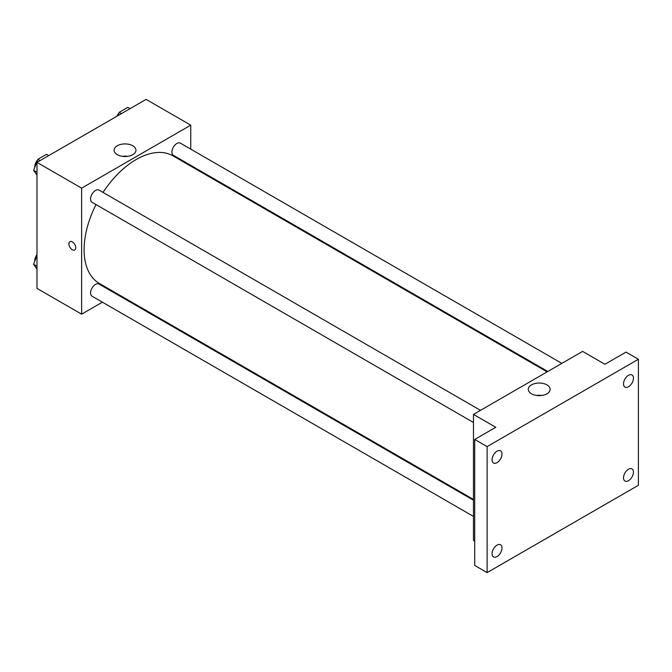 <?xml version="1.0" encoding="UTF-8"?>
<svg xmlns="http://www.w3.org/2000/svg" width="672" height="672" viewBox="0 0 672 672"><rect width="100%" height="100%" fill="white"/><g stroke="black" fill="none" stroke-linecap="round" stroke-linejoin="round"><path stroke-width="1.01" d="M102.388 302.182L81.623 314.168L36.985 288.389L36.985 162.389L146.11 99.389L190.747 125.16L190.747 149.134M117.096 293.689L116.416 294.076M96.02 204.574A73.651 42.521 120 0 0 84.101 249.732A73.651 42.521 120 0 0 99.355 283.45L473.474 499.439M547.126 371.868L173.015 155.879A73.651 42.521 120 0 0 103.034 192.419M190.747 165.329L190.747 166.11M81.623 314.168L81.623 188.16L190.747 125.16M561.834 363.376L180.365 143.136A7.014 4.049 120 0 0 174.964 145.018A7.014 4.049 120 0 0 171.898 152.074A7.014 4.049 120 0 0 173.351 155.291L547.806 371.482M473.474 500.228L99.019 284.038A7.014 4.049 120 0 0 93.618 285.911A7.014 4.049 120 0 0 90.552 292.975A7.014 4.049 120 0 0 92.005 296.184L473.474 516.424M473.474 422.495L92.005 202.255A7.014 4.049 -60 0 1 92.005 194.158A7.014 4.049 -60 0 1 99.019 190.1L480.488 410.34M81.623 188.16L36.985 162.389M117.306 154.678A10.92 6.308 180 0 1 114.106 150.217A10.92 6.308 180 0 1 125.026 143.909A10.92 6.308 180 0 1 135.946 150.217A10.92 6.308 180 0 1 129.209 156.038A10.92 6.308 180 0 1 117.306 154.678M75.734 247.766A4.822 2.78 60 0 1 74.735 249.967A4.822 2.78 60 0 1 69.913 247.187A4.822 2.78 60 0 1 69.913 241.618A4.822 2.78 60 0 1 73.626 242.911A4.822 2.78 60 0 1 75.734 247.766M74.735 249.967A4.822 2.78 60 0 1 69.913 247.187A4.822 2.78 60 0 1 69.913 241.618M122.38 156.332A10.92 6.308 180 0 1 127.672 156.332M474.718 541.111L473.474 540.397L473.474 414.397L582.599 351.389L604.918 364.274L626.002 352.111L638.4 359.268L638.4 485.268L487.116 572.611L474.718 565.454L474.718 439.454L495.793 427.283L473.474 414.397M487.116 572.611L487.116 446.611L474.718 439.454M487.116 446.611L638.4 359.268M531.476 393.792A10.92 6.308 180 0 1 528.276 389.332A10.92 6.308 180 0 1 539.196 383.032A10.92 6.308 180 0 1 550.116 389.332A10.92 6.308 180 0 1 543.379 395.161A10.92 6.308 180 0 1 531.476 393.792M536.55 395.455A10.92 6.308 180 0 1 541.842 395.455M628.48 386.761A7.014 4.049 -60 0 1 624.968 387.106A7.014 4.049 -60 0 1 623.893 381.486A7.014 4.049 -60 0 1 628.48 375.304A7.014 4.049 -60 0 1 631.991 374.959A7.014 4.049 -60 0 1 633.066 380.579A7.014 4.049 -60 0 1 628.48 386.761M497.036 462.647A7.014 4.049 -60 0 1 493.525 462.991A7.014 4.049 -60 0 1 492.45 457.372A7.014 4.049 -60 0 1 497.036 451.189A7.014 4.049 -60 0 1 500.539 450.845A7.014 4.049 -60 0 1 501.614 456.464A7.014 4.049 -60 0 1 497.036 462.647M497.036 556.576A7.014 4.049 -60 0 1 493.525 556.928A7.014 4.049 -60 0 1 492.45 551.3A7.014 4.049 -60 0 1 497.036 545.126A7.014 4.049 -60 0 1 500.539 544.774A7.014 4.049 -60 0 1 501.614 550.393A7.014 4.049 -60 0 1 497.036 556.576M628.48 480.69A7.014 4.049 -60 0 1 624.968 481.034A7.014 4.049 -60 0 1 623.893 475.415A7.014 4.049 -60 0 1 628.48 469.232A7.014 4.049 -60 0 1 631.991 468.888A7.014 4.049 -60 0 1 633.066 474.508A7.014 4.049 -60 0 1 628.48 480.69M36.985 175.165L33.6 170.352L37.892 159.281L46.486 154.325L48.72 155.61M36.985 172.309L33.6 170.352M40.127 160.574L37.892 159.281M37.632 159.961A7.014 4.049 120 0 0 34.751 166.824A7.014 4.049 120 0 0 34.768 167.336M117.953 115.643L119.238 112.316L127.831 107.36L130.066 108.646M121.472 113.61L119.238 112.316M118.978 112.997A7.014 4.049 120 0 0 116.911 116.239M36.985 269.094L33.6 264.281L36.985 255.562M36.985 266.238L33.6 264.281M36.985 254.688A7.014 4.049 120 0 0 34.751 260.753A7.014 4.049 120 0 0 34.768 261.265"/></g></svg>
